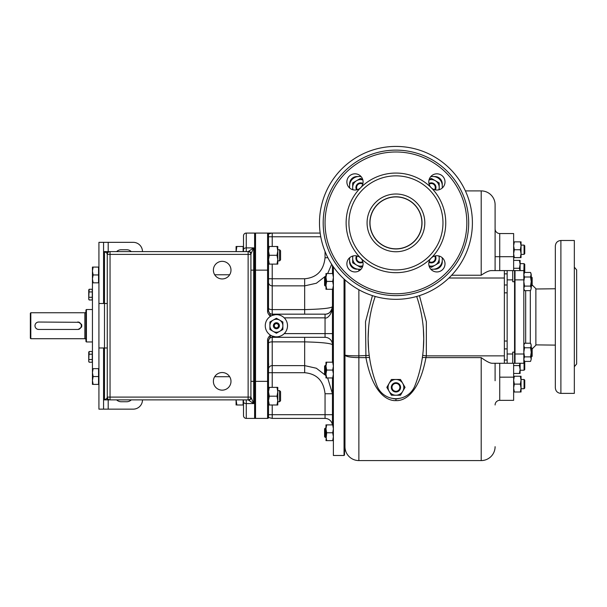 <?xml version="1.0" encoding="UTF-8"?>
<svg xmlns="http://www.w3.org/2000/svg" width="607" height="607" viewBox="0 0 607 607"><rect width="100%" height="100%" fill="white"/><g stroke="black" fill="none" stroke-linecap="round" stroke-linejoin="round"><path stroke-width="0.91" d="M236.085 404.99L236.085 399.876L236.867 404.99L243.126 404.99L243.126 399.876M245.532 251.602L246.275 251.351L246.275 233.073A2.777 2.777 0 0 0 243.498 235.85L243.498 251.602L243.498 235.85A2.777 2.777 0 0 1 246.275 233.073L254.614 233.073L254.614 418.413L246.275 418.413A2.777 2.777 0 0 1 243.498 415.636A2.777 2.777 0 0 0 246.275 418.413A2.777 2.777 0 0 1 243.498 415.636L243.498 399.876L243.126 404.528M246.275 418.413L246.275 400.127L245.532 399.876M109.184 251.602L104.487 251.602L104.487 399.876L103.562 399.876M104.518 251.602L104.981 251.602M105.656 251.602L106.073 251.602M107.864 251.602L108.987 251.602M251.199 253.339L250.911 254.379L248.126 254.386L248.126 251.602L110.049 251.602A2.777 2.777 0 0 0 107.264 254.386L107.264 397.099A2.777 2.777 0 0 0 110.049 399.876L248.126 399.876A2.777 2.777 0 0 0 250.911 397.099L250.911 254.386A2.777 2.777 0 0 0 248.126 251.602L253.688 247.899L251.199 253.339A2.777 2.724 180 0 0 248.536 251.404M103.562 251.602L109.343 251.602A2.777 2.777 0 0 0 106.9 253.058L104.487 251.602M142.486 251.602A9.264 9.264 0 0 0 133.214 242.337L103.562 242.337L103.562 303.5L98.926 303.5L98.926 409.148L103.562 409.148L103.562 347.986L107.264 347.986M106.437 399.876L106.855 399.876M108.357 399.876L108.987 399.876M109.177 399.876L104.487 399.876L106.9 398.42A2.777 2.777 0 0 0 109.343 399.876L104.487 399.876M108.198 399.876L108.198 409.148L103.562 409.148M108.198 409.148L133.214 409.148A9.264 9.264 0 0 0 142.486 399.876M116.627 251.602A6.487 6.487 0 0 1 121.165 249.75L126.726 249.75A6.487 6.487 0 0 1 131.271 251.602M116.627 399.876A6.487 6.487 0 0 0 121.165 401.735L126.726 401.735A6.487 6.487 0 0 0 131.271 399.876M103.562 242.337L98.926 242.337L98.926 303.5M92.439 275.001L92.439 376.477M267.778 418.398A0.926 0.926 -90 0 0 268.514 417.487L268.514 340.489L270.859 335.39L270.396 335.11A11.123 11.123 0 0 0 270.859 335.39L272.224 336.05A11.123 11.123 0 0 0 272.604 336.195M268.514 362.387L268.605 365.224M268.628 364.746L268.635 364.154M268.598 363.373L268.56 362.986M272.224 404.99L272.224 414.702L332.461 414.702L332.461 393.746L325.048 393.746L325.048 418.413L272.224 418.413L268.514 417.487A0.926 0.926 0 0 1 267.588 418.413A0.926 0.926 0 0 0 268.514 417.487A0.926 0.926 0 0 1 267.588 418.413L255.539 418.413L255.539 233.073L267.588 233.073A0.926 0.926 0 0 1 268.514 233.999L271.466 233.118M255.539 233.073A3.71 3.71 0 0 0 255.016 233.111L254.614 233.566L255.016 233.111L254.614 233.566L255.016 233.111L255.016 418.375A3.71 3.71 0 0 0 255.539 418.413M267.588 418.413A0.926 0.926 0 0 0 268.514 417.487A0.926 0.926 0 0 1 267.588 418.413L267.588 381.348L253.688 381.348L253.688 403.587L248.126 399.884L248.126 254.386L110.049 254.386L110.049 399.876M230.986 270.138A8.802 8.802 0 0 0 222.177 261.336A8.802 8.802 0 0 0 213.376 270.138A8.802 8.802 0 0 0 222.177 278.939A8.802 8.802 0 0 0 230.986 270.138M230.986 381.348A8.802 8.802 0 0 0 222.177 372.539A8.802 8.802 0 0 0 213.376 381.348A8.802 8.802 0 0 0 222.177 390.149A8.802 8.802 0 0 0 230.986 381.348M106.9 398.42L107.264 397.099L250.911 397.099A2.777 2.777 180 0 1 248.126 399.884M110.049 251.602L110.049 254.386L107.264 254.386L106.9 253.058M243.498 401.917A2.777 1.669 0 0 0 246.275 403.587L253.688 403.587L250.911 397.107M251.199 398.139A2.777 2.724 180 0 1 248.536 400.074M255.016 418.375L254.614 417.919M332.461 424.885L332.461 377.949M332.461 362.197L332.461 289.289M332.461 273.537L332.461 265.487M344.51 279.44L344.51 455.015L344.048 455.485L333.387 455.485L333.387 266.837M344.048 455.485L344.048 279.015M372.44 295.624L365.52 321.763L365.93 357.614L358.874 357.614C350.436 357.477 345.8 356.628 344.973 355.072L344.973 450.849L344.51 450.849M369.215 355.376L358.874 355.861C350.429 355.816 345.8 355.55 344.973 355.072L344.973 279.865M358.874 289.744L358.874 460.576A13.9 13.9 0 0 1 344.973 446.676A13.9 13.9 0 0 0 358.874 460.576L481.199 460.576A13.9 13.9 0 0 0 495.1 446.676A13.9 13.9 0 0 1 481.199 460.576L481.199 357.614C486.427 361.423 490.115 363.305 492.247 363.274L504.364 363.274L504.364 270.601L491.397 270.601C489.136 270.578 485.737 272.118 481.199 275.237L451.646 275.237M369.557 357.834A3.71 0.865 171.2 0 0 365.93 357.614C373.146 395.832 389.102 401.075 395.939 400.597C402.775 401.083 418.739 395.817 425.955 357.614L426.334 355.861L422.669 355.376M391.598 398.215L395.939 398.951L400.286 398.215M368.396 330.504L368.259 333.038M368.525 328.698L368.138 338.585M368.138 338.714L368.578 349.344M391.621 398.215L395.939 398.951L400.256 398.215M512.71 363.274L512.71 352.151L514.561 352.151L514.561 363.274L504.364 363.274M507.149 279.865L512.71 279.865L512.71 270.601L507.149 270.601L507.149 363.274M512.71 279.865L512.71 281.724L514.561 281.724L514.561 352.151M512.71 270.601L514.561 270.601L514.561 281.724M507.149 270.601L504.364 270.601M495.1 253.946L495.1 252.998M495.1 253.089L495.1 254.674M495.1 380.748L495.1 363.274M465.387 190.901L481.199 190.901A13.9 13.9 0 0 1 495.1 204.802A13.9 13.9 0 0 0 481.199 190.901A13.9 13.9 0 0 1 495.1 204.802L495.1 270.601M349.602 258.089L349.602 261.799A7.413 7.413 0 0 0 357.015 269.212L360.725 269.212M349.602 187.662L349.602 183.951A7.413 7.413 0 0 1 357.015 176.538L360.725 176.538M431.152 176.538L434.862 176.538A7.413 7.413 0 0 1 442.275 183.951L442.275 187.662M442.275 258.089L442.275 261.799A7.413 7.413 0 0 1 434.862 269.212L431.152 269.212M442.275 187.988L442.275 185.81A9.264 9.264 0 0 0 433.011 176.538L430.826 176.538M361.051 176.538L358.874 176.538A9.264 9.264 0 0 0 349.602 185.81L349.602 187.988M430.826 269.212L433.011 269.212A9.264 9.264 0 0 0 442.275 259.948L442.275 257.763M358.874 270.95L358.874 269.212L361.051 269.212M358.874 269.212A9.264 9.264 0 0 1 349.602 259.948L349.602 257.763M319.487 222.875A76.452 76.452 0 0 0 395.939 299.327A76.452 76.452 0 0 0 472.398 222.875A76.452 76.452 0 0 0 395.939 146.424A76.452 76.452 0 0 0 319.487 222.875M323.19 222.875A72.749 72.749 0 0 1 395.939 150.126A72.749 72.749 0 0 1 468.687 222.875A72.749 72.749 0 0 1 395.939 295.624A72.749 72.749 0 0 1 323.19 222.875M360.717 258.096A8.111 8.111 0 0 1 354.981 271.944A8.111 8.111 0 0 1 346.878 263.833A8.111 8.111 0 0 1 360.717 258.096M360.717 187.654A8.111 8.111 0 0 1 346.878 181.918A8.111 8.111 0 0 1 354.981 173.814A8.111 8.111 0 0 1 360.717 187.654M431.16 187.654A8.111 8.111 0 0 1 436.896 173.814A8.111 8.111 0 0 1 445.007 181.918A8.111 8.111 0 0 1 431.16 187.654M431.16 258.096A8.111 8.111 0 0 1 445.007 263.833A8.111 8.111 0 0 1 436.896 271.944A8.111 8.111 0 0 1 431.16 258.096M346.127 222.875A49.812 49.812 0 0 1 395.939 173.063A49.812 49.812 0 0 1 445.75 222.875A49.812 49.812 0 0 1 395.939 272.687A49.812 49.812 0 0 1 346.127 222.875A49.812 49.812 0 0 0 395.939 272.687A49.812 49.812 0 0 0 445.75 222.875A49.812 49.812 0 0 0 395.939 173.063A49.812 49.812 0 0 0 346.127 222.875M369.853 222.875A26.086 26.086 0 0 1 395.939 196.789A26.086 26.086 0 0 1 422.024 222.875A26.086 26.086 0 0 1 395.939 248.961A26.086 26.086 0 0 1 369.853 222.875M369.989 222.875A25.949 25.949 0 0 0 395.939 248.824A25.949 25.949 0 0 0 421.888 222.875A25.949 25.949 0 0 0 395.939 196.926A25.949 25.949 0 0 0 369.989 222.875M352.675 256.055L352.675 262.808L360.558 267.353L362.774 266.071M353.024 255.964A7.876 7.876 0 0 0 362.849 265.798M356.582 255.881A4.636 4.636 0 0 0 362.933 262.239M357.288 256.055A3.938 3.938 0 0 0 362.758 261.526M429.103 266.071L431.327 267.353L439.202 262.808L439.202 256.055M429.028 265.798A7.876 7.876 0 0 0 438.861 255.964M428.944 262.239A4.636 4.636 0 0 0 435.302 255.881M429.119 261.526A3.938 3.938 0 0 0 434.589 256.055M439.202 189.695L439.202 182.942L431.327 178.397L429.103 179.68M438.861 189.786A7.876 7.876 0 0 0 429.028 179.953M435.302 189.87A4.636 4.636 0 0 0 428.944 183.511M434.589 189.695A3.938 3.938 0 0 0 429.119 184.225M362.774 179.68L360.558 178.397L352.675 182.942L352.675 189.695M362.849 179.953A7.876 7.876 0 0 0 353.024 189.786M362.933 183.511A4.636 4.636 0 0 0 356.582 189.87M362.758 184.225A3.938 3.938 0 0 0 357.288 189.695M515.024 279.865L515.024 270.601L523.826 270.601L523.826 354.002L515.024 354.002L515.024 279.865L523.826 279.865M523.826 354.002L523.826 363.274L515.024 363.274L515.024 354.002M530.313 343.228L530.313 290.647M532.164 284.964L535.875 288.674L535.875 345.201L532.164 348.911M555.337 387.835L555.337 246.04C555.663 242.663 557.522 240.812 560.898 240.486L560.898 393.389C557.522 393.063 555.663 391.212 555.337 387.835M555.337 284.091L555.337 275.98M560.898 240.486L574.336 240.486L574.336 393.389L560.898 393.389M574.336 366.711L576.65 363.965L576.65 269.91L574.336 267.163M524.137 273.241L524.531 272.46L523.826 274.728L524.531 277.004L523.826 281.549L524.531 286.102L523.826 288.371L524.531 290.647L530.541 290.647L531.239 288.371L530.541 290.647M530.928 273.241L530.541 272.46L530.943 273.271L530.541 272.46L524.531 272.46L523.826 273.674M531.171 274.023L530.541 277.004L524.531 277.004M530.541 277.004L531.239 281.549L530.541 286.102L524.531 286.102M530.541 286.102L531.239 288.371L531.239 274.728L530.541 272.46L531.239 274.728M523.826 274.728L523.902 274.023M531.474 286.185L532.164 285.487L532.164 277.611L531.474 276.921L531.474 286.185L531.239 281.549M530.935 344.04L530.541 343.228L531.239 345.504L530.541 347.773L531.239 352.326L530.541 356.87L524.531 356.87L523.826 359.147L524.531 361.415L530.541 361.415L531.239 359.147L530.541 361.415M530.541 356.87L531.239 359.147L531.171 344.799M530.541 347.773L524.531 347.773L523.826 352.326L524.531 356.87M531.239 345.504L530.541 343.228L524.531 343.228L523.826 345.504L524.531 347.773M523.826 345.504L523.902 344.799M524.129 344.04L523.826 344.442M531.474 356.954L532.164 356.263L532.164 348.388L531.474 347.69L531.474 356.954L531.239 352.326M515.024 347.69L514.561 347.69M514.561 356.954L515.024 356.954M515.024 276.921L514.561 276.921M514.561 286.185L515.024 286.185M513.636 268.279L519.417 268.279L520.123 264.333L519.417 260.395L520.123 260.395L520.123 270.601M519.994 270.601L519.417 268.279M513.636 260.395L519.417 260.395M524.061 272.907L524.752 272.217L524.752 264.333L524.061 263.643L523.826 272.907M513.636 373.457L519.417 373.457L520.123 369.519L519.417 365.581L519.994 363.274M520.123 363.274L520.123 373.457L519.417 373.457M513.636 365.581L519.417 365.581M524.061 370.217L524.752 369.519L524.752 361.643L524.061 360.945L524.061 370.217L520.123 370.217M499.736 363.274L499.736 400.339A4.636 4.636 0 0 0 495.1 404.975A4.636 4.636 0 0 1 499.736 400.339L513.636 400.339L513.636 363.274M513.636 270.601L513.636 233.536L499.736 233.536L499.736 270.601M513.636 233.536L499.736 233.536A4.636 4.636 0 0 1 495.1 228.9A4.636 4.636 0 0 0 499.736 233.536M520.343 384.117L514.334 384.117L513.636 388.055L514.334 391.993L513.636 391.993L520.343 391.993L521.049 388.055L520.343 384.117L521.049 380.179L520.343 376.241L521.049 376.241L521.049 391.993L520.343 391.993L521.049 391.993M514.334 384.117L513.636 380.179L514.334 376.241L521.049 376.241L521.049 379.481L524.061 379.481L524.061 388.746L521.049 388.746M514.334 376.241L513.636 376.241L514.334 376.241M524.061 379.481L524.752 380.179L524.752 388.055L524.061 388.746M520.343 249.743L514.334 249.743L513.636 253.68L514.334 257.618L513.636 257.618L520.343 257.618L521.049 253.68L520.343 249.743L521.049 245.805L520.343 241.867L521.049 241.867L521.049 257.618L520.343 257.618L521.049 257.618M514.334 249.743L513.636 245.805L514.334 241.867L521.049 241.867L521.049 245.107L524.061 245.107L524.061 254.371L521.049 254.371M514.334 241.867L513.636 241.867L514.334 241.867M524.061 245.107L524.752 245.805L524.752 253.68L524.061 254.371M481.199 357.614L425.955 357.614A3.71 0.865 8.8 0 0 422.328 357.834M423.307 349.344L423.739 338.714M423.739 338.585L423.352 328.698M423.618 333.038L423.481 330.496M375.209 296.466A129.739 129.739 0 0 0 376.932 385.665A20.388 20.388 0 0 0 414.953 385.665A129.739 129.739 0 0 0 416.668 296.466M402.76 391.295L400.491 395.233L391.394 395.233L386.841 387.357L391.394 379.481L400.491 379.481L405.036 387.357L402.76 391.295A7.876 7.876 0 0 0 395.939 379.481A7.876 7.876 0 0 0 389.117 391.295A7.876 7.876 0 0 0 402.76 391.295M400.574 387.357A4.636 4.636 0 0 0 395.939 382.729A4.636 4.636 0 0 0 391.31 387.357A4.636 4.636 0 0 0 395.939 391.993A4.636 4.636 0 0 0 400.574 387.357M392.001 387.357A3.938 3.938 0 0 0 395.939 391.295A3.938 3.938 0 0 0 399.876 387.357A3.938 3.938 0 0 0 395.939 383.419A3.938 3.938 0 0 0 392.001 387.357M333.387 424.885L332.682 424.885L333.387 428.823L332.682 432.761L333.387 436.699L332.682 440.636L333.387 440.636L325.974 440.636L326.68 440.636L325.974 436.699L325.974 428.823L326.68 432.761L325.974 440.636M325.974 424.885L326.68 424.885L325.974 428.823L325.974 424.885L332.682 424.885M332.682 432.761L326.68 432.761M325.276 428.132L324.586 428.823L324.586 436.699L325.276 437.397L325.276 428.132L325.974 428.132M333.387 362.197L332.682 362.197L333.387 366.135L332.682 370.073L333.387 374.011L332.682 377.949L325.974 377.949L325.974 374.011L326.68 377.949M326.68 370.073L325.974 374.011L325.974 366.135L326.68 370.073L332.682 370.073M332.682 377.949L333.387 377.949M332.682 362.197L326.68 362.197L325.974 366.135L325.974 362.197L326.68 362.197M325.276 365.437L324.586 366.135L324.586 374.011L325.276 374.701L325.276 365.437L325.974 365.437M333.387 273.537L332.682 273.537L333.387 277.475L332.682 281.413L333.387 285.351L332.682 289.289L325.974 289.289L325.974 285.351L326.68 289.289M326.68 281.413L325.974 285.351L325.974 277.475L326.68 281.413L332.682 281.413M332.682 289.289L333.387 289.289M332.682 273.537L326.68 273.537L325.974 277.475L325.974 273.537L326.68 273.537M325.276 276.777L324.586 277.475L324.586 285.351L325.276 286.041L325.276 276.777L325.974 276.777M325.974 375.695L316.376 368.244L304.661 365.619L304.661 341.87C321.315 342.295 330.58 343.251 332.461 344.738A7.413 7.413 0 0 0 325.048 337.325L272.224 337.325L272.224 387.38M268.514 369.162A3.71 3.543 180 0 1 272.224 365.619L304.661 365.619L304.661 372.713C316.824 373.813 323.614 380.832 325.048 393.746L332.461 393.746L327.659 377.949M268.514 417.487L268.514 414.702L272.224 414.702L272.224 418.413M276.997 404.99L277.786 400.59L277.786 404.99L268.514 404.99L268.514 400.59L269.303 396.181L276.997 396.181L277.786 391.781L276.997 387.38L277.786 387.38L268.514 387.38M268.514 341.035A3.71 3.71 0 0 1 272.224 337.325A3.71 3.71 0 0 0 268.514 341.035A3.71 3.71 0 0 1 272.224 337.325L272.224 336.05A11.123 11.123 0 0 1 271.906 335.914M272.604 315.291A11.123 11.123 0 0 0 272.224 315.435L275.532 314.654A11.123 11.123 0 0 0 275.495 314.654M275.275 314.676A11.123 11.123 0 0 0 274.501 314.783M273.362 315.041A11.123 11.123 0 0 0 272.983 315.154M268.514 381.348L267.588 381.348L267.588 340.489C267.414 338.926 268.355 337.135 270.396 335.11A11.123 11.123 0 0 1 270.396 316.376C268.355 314.35 267.414 312.559 267.588 310.989L268.514 310.989L270.859 316.095A11.123 11.123 0 0 0 270.396 316.376L272.224 315.435A11.123 11.123 0 0 0 271.906 315.564M272.983 336.324A11.123 11.123 0 0 0 273.362 336.437M274.083 336.619A11.123 11.123 0 0 0 274.721 336.733M275.495 336.824A11.123 11.123 0 0 0 275.532 336.832L272.224 336.05M325.246 314.153A7.413 7.413 90 0 1 325.048 314.16L325.048 317.863L284.243 317.863A11.123 11.123 0 0 0 277.255 314.654C280.1 315.003 282.43 316.072 284.243 317.863A11.123 11.123 0 0 1 284.243 333.615C282.43 335.413 280.1 336.483 277.255 336.832L275.532 336.832M277.255 314.654L275.532 314.654M277.816 336.771A11.123 11.123 0 0 0 278.75 336.612M281.716 335.504A11.123 11.123 0 0 0 282.908 334.76M283.401 334.374A11.123 11.123 0 0 0 283.848 333.994M332.461 344.738A7.413 7.413 0 0 0 325.048 337.325L325.048 317.863C327.348 319.183 332.507 313.387 332.461 306.74C331.164 311.93 328.69 314.403 325.048 314.16L272.224 314.16A3.71 3.71 0 0 1 268.514 310.45A3.71 3.71 0 0 0 272.224 314.16L272.224 315.435M267.588 340.489L268.514 340.489M268.56 288.5L268.628 287.589M268.605 286.238L268.537 284.949M268.522 284.417L268.514 289.099M267.588 310.989L267.588 233.073A0.926 0.926 0 0 1 268.514 233.999A0.926 0.926 -90 0 0 267.588 233.073L272.224 233.073L267.588 233.073A0.926 0.926 0 0 1 268.514 233.999L268.514 252.633M320.17 233.073L272.224 233.073L272.224 246.495M268.514 282.316A3.71 3.543 180 0 0 272.224 285.859L304.661 285.859L316.376 283.241L325.974 275.79M327.659 273.537L331.688 264.311M332.317 308.197A7.413 7.413 90 0 0 332.461 306.74C330.58 308.227 321.315 309.183 304.661 309.608L304.661 314.16M332.029 309.229A7.413 7.413 90 0 1 330.709 311.528M330.109 312.157A7.413 7.413 90 0 1 326.247 314.062M268.514 310.989L268.514 233.999A0.926 0.926 0 0 0 267.588 233.073M276.997 264.098L277.786 259.697L277.786 264.098L268.514 264.098L268.514 250.896L269.303 246.495L277.786 246.495L276.997 246.495L277.786 250.896L277.786 259.697L276.997 255.297L277.786 250.896L277.786 246.495M269.303 264.098L268.514 259.697L269.303 255.297L276.997 255.297M269.303 255.297L268.514 250.896M269.303 246.495L268.514 246.495M277.786 249.735L279.569 249.735L279.569 260.858L277.786 260.858M279.569 249.735L280.563 250.729L280.563 259.864L279.569 260.858M282.877 329.487L282.877 321.998L279.637 320.124L276.39 318.25L269.91 321.998L269.91 329.487L276.39 333.235L282.877 329.487M282.877 325.739A6.487 6.487 0 0 0 273.15 320.124A6.487 6.487 0 0 0 273.15 331.361A6.487 6.487 0 0 0 282.877 325.739M279.402 325.739A3.012 3.012 0 0 1 276.39 328.751A3.012 3.012 0 0 1 273.385 325.739A3.012 3.012 0 0 1 276.39 322.727A3.012 3.012 0 0 1 279.402 325.739M278.476 325.739A2.087 2.087 0 0 0 276.39 323.652A2.087 2.087 0 0 0 274.311 325.739A2.087 2.087 0 0 0 276.39 327.826A2.087 2.087 0 0 0 278.476 325.739M269.303 404.99L268.514 400.59M277.786 387.38L277.786 400.59L276.997 396.181M269.303 396.181L268.514 391.781L269.303 387.38M277.786 390.627L279.569 390.627L279.569 401.743L277.786 401.743M279.569 390.627L280.563 391.621L280.563 400.749L279.569 401.743M325.048 418.413A7.413 7.413 0 0 1 332.401 424.885M92.439 341.961L86.414 341.961L86.414 309.524L92.439 309.524M86.414 341.961L85.951 341.498L85.951 309.987L86.414 309.524M84.843 312.764L84.843 338.714L30.813 338.714L30.813 312.764L84.843 312.764A1.115 1.115 0 0 0 85.951 311.657M84.843 338.714A1.115 1.115 0 0 1 85.951 339.829M37.657 329.298L38.689 329.449A3.71 3.71 0 0 1 34.986 325.739A3.71 3.71 0 0 1 38.689 322.036L37.649 322.188M36.686 322.628L35.881 323.319M35.016 325.223L35.024 326.278M35.889 328.175L36.693 328.865M38.689 322.036L79.009 322.309M77.613 322.036A3.71 3.71 0 0 1 81.323 325.739A3.71 3.71 0 0 1 77.613 329.449L78.075 329.449C82.856 326.976 82.856 324.502 78.075 322.036L79.115 322.18M30.813 338.714L30.35 338.251L30.35 313.227L30.813 312.764M79.851 322.787L80.541 323.47M81.035 324.313L81.285 325.253M81.285 326.225L81.035 327.165M80.541 328.008L79.851 328.698M79.009 329.176L78.068 329.442L79.115 329.298M81.459 327.256L81.71 326.46M81.748 326.262L81.748 325.215M81.71 325.026L81.459 324.229M77.613 329.449L38.689 329.449M92.256 362.22L92.256 351.514L89.146 351.514L88.736 360.877L89.146 362.22L92.256 362.22M92.256 354.192L89.146 354.192M92.256 359.541L89.146 359.541M88.736 361.499L89.146 362.22L88.736 361.499L88.736 352.235L89.146 351.514L88.736 352.235M92.256 299.964L92.256 289.266L89.146 289.266L88.736 298.629L89.146 299.964L92.256 299.964M92.256 291.937L89.146 291.937M92.256 297.293L89.146 297.293M88.736 299.251L89.146 299.964L88.736 299.251L88.736 289.979L89.146 289.266L88.736 289.979M93.144 282.832L98.554 282.832L98.554 267.08L93.144 267.08L92.439 271.018L93.144 274.956L92.439 278.894L93.144 282.832L92.439 282.832L92.439 267.08L93.144 267.08L92.439 267.08M98.554 274.956L93.144 274.956M93.144 384.406L98.554 384.406L98.554 368.646L93.144 368.646L92.439 372.584L93.144 376.53L92.439 380.468L93.144 384.406M92.439 368.646L93.144 368.646L92.439 368.646L92.439 384.406M98.554 376.53L93.144 376.53M236.085 246.495L236.867 246.495L236.1 251.602L236.085 246.495L243.126 246.495L243.126 251.602M243.498 249.568A2.777 1.669 0 0 1 246.275 247.899L253.688 247.899L253.688 381.348L250.911 381.348M243.498 235.85A2.777 2.777 0 0 1 246.275 233.073M103.562 347.986L98.926 347.986M103.562 303.5L107.264 303.5M108.198 242.337L108.198 251.602M268.514 270.138L250.911 270.138M250.911 254.379A2.777 2.777 180 0 0 248.126 251.594M395.939 400.597L395.939 398.951L393.67 398.753M504.364 278.014L448.899 278.014M504.364 355.861L426.334 355.861L426.357 321.763L419.445 295.624M507.149 360.019L504.364 360.019M507.149 348.896L504.364 348.896M507.149 341.035L504.364 341.035M507.149 354.002L512.71 354.002M507.149 273.856L504.364 273.856M507.149 284.979L504.364 284.979M481.199 190.901L481.199 275.237M325.048 222.875A70.898 70.898 0 0 0 395.939 293.773A70.898 70.898 0 0 0 466.836 222.875A70.898 70.898 0 0 0 395.939 151.985A70.898 70.898 0 0 0 325.048 222.875M348.911 222.875A47.027 47.027 0 0 1 395.939 175.848A47.027 47.027 0 0 1 442.973 222.875A47.027 47.027 0 0 1 395.939 269.91A47.027 47.027 0 0 1 348.911 222.875M367.076 222.875A28.87 28.87 0 0 1 395.939 194.005A28.87 28.87 0 0 1 424.809 222.875A28.87 28.87 0 0 1 395.939 251.746A28.87 28.87 0 0 1 367.076 222.875M525.677 290.647L525.677 343.228M499.736 377.175L513.636 377.167M495.1 256.7L513.636 256.693M495.1 404.975A4.636 4.636 0 0 1 499.736 400.339M507.149 292.84L504.364 292.84M268.514 343.304A3.71 1.434 180 0 1 272.224 341.87L304.661 341.87L304.661 337.325M304.661 372.713L268.514 372.713M332.461 333.615L284.243 333.615M268.514 236.776L320.762 236.776M327.894 257.74L325.048 257.74L325.048 251.495M268.514 278.772L272.224 278.772L272.224 309.608L304.661 309.608L304.661 278.772C316.824 277.665 323.614 270.654 325.048 257.74M268.514 310.45A3.71 3.71 0 0 0 272.224 314.16L272.224 309.608A3.71 1.434 180 0 1 268.514 308.174M272.224 264.098L272.224 278.772L304.661 278.772M229.666 274.774L214.696 274.774M229.666 376.712L214.696 376.712M535.875 289L555.337 288.757M535.875 344.875L555.337 345.117M523.826 289.425L524.531 290.647M523.826 360.201L524.531 361.415M514.561 272.915L515.024 272.915M514.561 360.96L515.024 360.96M524.061 263.643L520.123 263.643M395.939 398.951L398.329 398.731M325.276 437.397L325.974 437.397M325.276 374.701L325.974 374.701M325.276 286.041L325.974 286.041"/></g></svg>
